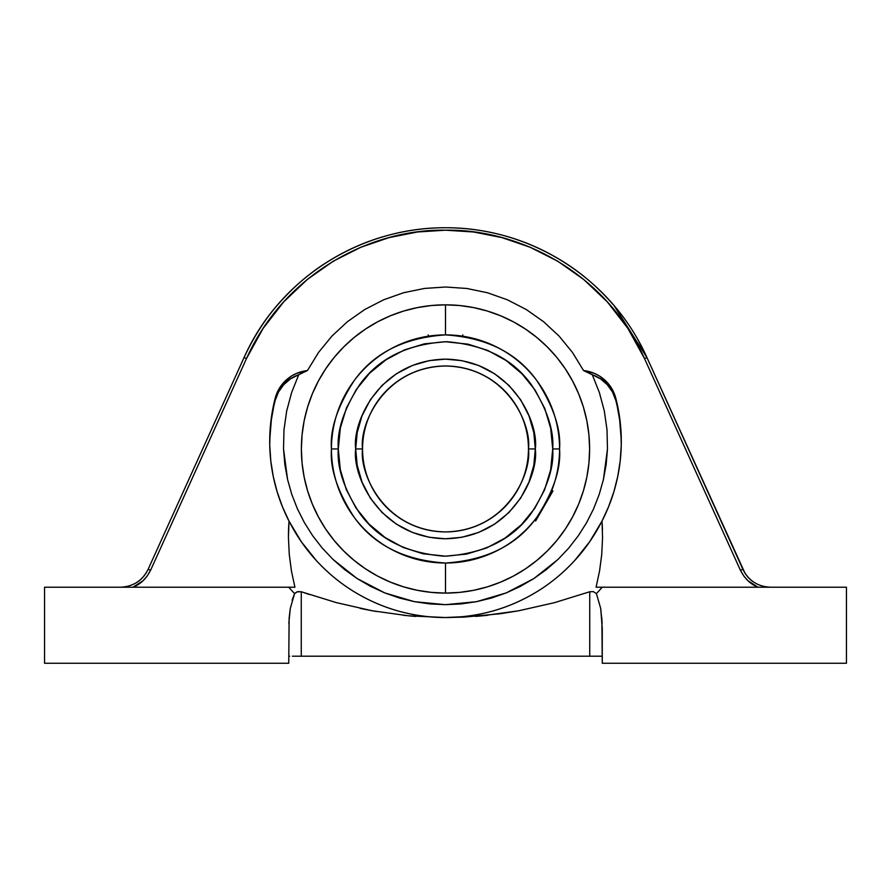 <?xml version="1.0" encoding="UTF-8"?>
<svg xmlns="http://www.w3.org/2000/svg" width="891" height="891" viewBox="0 0 891 891"><rect width="100%" height="100%" fill="white"/><g stroke="black" fill="none" stroke-linecap="round" stroke-linejoin="round"><path stroke-width="1.34" d="M621.294 442.615A175.794 174.625 -0 0 0 615.815 400.427L612.507 392.029L607.261 384.656L600.367 378.775L592.259 374.71L599.353 392.463L604.276 410.807L607.005 429.752L607.473 448.953L603.407 479.57L599.197 494.438L593.54 508.939L586.556 522.739L578.304 535.769L568.77 548.043L558.078 559.37L533.843 578.582L506.199 592.916L476.418 601.703L445.455 604.677L414.449 601.681L384.712 592.883L357.068 578.515L332.844 559.281L322.141 547.932L312.641 535.691L304.399 522.649L297.405 508.794L291.758 494.327L287.581 479.525L283.527 448.953L283.984 429.863L286.668 411.063L291.602 392.575L298.741 374.71L307.451 370.556L318.555 352.413L331.998 336.018L347.445 321.673L364.842 309.467L383.642 299.788L403.623 292.727L424.461 288.439L445.545 287.013L466.817 288.472L487.522 292.771L507.514 299.855L526.369 309.6L543.633 321.74L559.192 336.208L572.523 352.524L583.549 370.556L592.259 374.71L599.353 392.463L604.276 410.807L607.005 429.752L607.473 448.953L606.17 464.411L603.407 479.57L599.197 494.438L593.54 508.939L586.556 522.739L578.304 535.769L568.77 548.043L558.078 559.37L546.428 569.538L533.843 578.582L520.322 586.434L506.199 592.916L491.576 598.017L476.418 601.703L460.948 603.942L445.455 604.677L429.941 603.931L414.449 601.681L399.335 597.984L384.712 592.883L370.556 586.367L357.068 578.515L344.494 569.483L332.844 559.281L322.141 547.932L312.641 535.691L304.399 522.649L297.405 508.794L291.758 494.327L287.581 479.525L284.83 464.4L283.527 448.953L283.984 429.863L286.668 411.063L291.602 392.575L298.741 374.71L290.633 378.775L283.739 384.656L278.493 392.029L275.185 400.427A175.794 174.625 -0 0 0 269.706 442.615M446.992 556.151L443.607 556.151C405.528 552.955 377.416 538.465 359.285 512.67C343.893 488.647 336.898 467.407 338.29 448.953L331.441 448.953C329.915 468.777 337.522 491.598 354.25 517.393C374.053 545.08 404.469 560.283 445.5 563.023C486.531 560.283 516.947 545.08 536.75 517.393C553.478 491.598 561.085 468.777 559.559 448.953L552.71 448.953C554.135 467.586 546.985 489.036 531.27 513.283C512.648 539.3 484.058 553.589 445.5 556.162L422.969 553.768L403.166 547.453L384.957 537.429L369.03 524.086L355.966 507.926L346.276 489.549L340.306 469.635L338.29 448.953L340.351 428.036L346.465 407.889M486.553 547.987L466.851 554.013M505.086 538.075L486.876 547.854M552.698 450.478L552.71 449.053M355.687 448.953C352.079 475.226 379.02 537.54 445.5 538.765C511.98 537.54 538.921 475.226 535.313 448.953L528.452 448.953C531.793 473.221 506.901 530.78 445.5 531.916C384.099 530.78 359.207 473.221 362.548 448.953L355.687 448.953L357.191 465.302L361.991 482.02L370.322 498.102L381.994 512.459L396.35 524.131L412.444 532.462L429.161 537.273L445.5 538.765L461.839 537.273L478.556 532.462L494.65 524.131L509.006 512.459L520.678 498.102L529.009 482.02L533.809 465.302L535.313 448.953L533.809 432.614L529.009 415.897L520.678 399.814L509.006 385.447L494.65 373.786L478.556 365.455L461.839 360.643L445.5 359.14L429.161 360.643L412.444 365.455L396.35 373.786L381.994 385.447L370.322 399.814L361.991 415.897L357.191 432.614L355.687 448.953L362.548 448.953A82.952 82.952 0 0 1 445.5 366.001A82.952 82.952 0 0 1 528.452 448.953A82.952 82.952 0 0 1 445.5 531.916A82.952 82.952 0 0 1 362.548 448.953C359.207 424.695 384.099 367.137 445.5 366.001C506.901 367.137 531.793 424.695 528.452 448.953L535.313 448.953C538.921 422.69 511.98 360.365 445.5 359.14C379.02 360.365 352.079 422.69 355.687 448.953L357.191 465.302M462.451 336.163L445.5 334.893L445.5 304.833A144.119 144.119 0 0 0 301.381 448.953A144.119 144.119 0 0 0 445.5 593.083L445.5 563.023L445.5 593.083A144.119 144.119 0 0 0 589.619 448.953A144.119 144.119 0 0 0 445.5 304.833L445.5 334.893L433.293 335.551M444.052 341.765L447.393 341.765C485.472 344.962 513.584 359.452 531.715 385.235C547.107 409.27 554.102 430.509 552.71 448.953L559.559 448.953A114.059 114.059 0 0 1 445.5 563.023A114.059 114.059 0 0 1 331.441 448.953A114.059 114.059 0 0 1 445.5 334.893A114.059 114.059 0 0 1 559.559 448.953C561.085 429.128 553.478 406.318 536.75 380.524C516.947 352.836 486.531 337.622 445.5 334.893C404.469 337.622 374.053 352.836 354.25 380.524C337.522 406.318 329.915 429.128 331.441 448.953L338.29 448.953C336.865 430.32 344.015 408.88 359.73 384.634C378.352 358.616 406.942 344.316 445.5 341.754L468.031 344.149L487.834 350.464L506.043 360.476L521.97 373.819L535.034 389.991L544.724 408.368L550.694 428.27L552.71 448.953L550.649 469.869L544.512 490.05M461.471 336.018L458.954 335.684M448.897 334.938L445.5 334.893M536.304 517.983L534.5 520.299L535.335 519.253L534.5 520.299L535.636 520.957L534.5 520.299L537.607 516.245L535.513 519.019M621.25 439.731L619.657 419.928L615.815 398.255A175.794 174.625 180 0 1 621.294 441.535A175.794 174.625 180 0 1 602.015 521.057L589.597 541.862L574.539 560.695C563.09 573.036 550.683 583.293 537.295 591.479C523.217 600.1 508.538 606.571 493.246 610.892C477.543 615.325 461.627 617.541 445.5 617.541L408.212 615.781L371.981 610.725L336.353 602.617L301.269 591.758L297.026 591.858L294.988 593.183M353.538 591.368C381.548 608.542 412.065 617.263 445.099 617.541L445.099 617.541C429.028 617.508 413.179 615.269 397.531 610.825C382.261 606.493 367.593 599.999 353.538 591.368C340.217 583.204 327.855 572.98 316.45 560.684C327.465 572.657 339.827 582.881 353.538 591.368M288.985 521.057C296.503 535.758 305.658 548.967 316.45 560.684L301.436 541.906L288.985 521.057L288.439 537.763L288.985 521.057A175.794 174.625 180 0 1 269.706 441.535A175.794 174.625 180 0 1 275.185 398.255L271.944 413.702L270.129 429.384L269.739 445.166L270.786 460.903L273.259 476.496L277.146 491.799L282.402 506.689L288.985 521.057M289.263 554.447L288.439 537.763L289.263 554.447L291.435 570.986L289.241 554.224M288.829 623.199L290.288 608.497L294.576 593.573A209.029 209.029 0 0 1 288.74 587.214L294.932 587.214L291.435 570.986L294.932 587.214L132.904 587.214L142.95 580.821L147.227 575.998L150.624 570.173L246.517 358.494L263.146 328.356L283.694 301.882L307.35 279.418L333.312 261.197L360.799 247.275L389.089 237.596L417.511 231.994L445.5 230.19L473.511 231.994L501.956 237.607L530.245 247.297L557.733 261.23L583.683 279.451L607.339 301.904L627.865 328.378L644.483 358.494L740.376 570.173L743.773 575.998L748.05 580.821L758.096 587.214L602.26 587.214A209.029 209.029 0 0 1 596.424 593.573L593.373 591.646L589.731 591.758L554.447 602.672L518.618 610.792L500.486 613.721L463.921 617.118L445.5 617.541C478.679 617.329 509.329 608.609 537.462 591.368C551.206 582.87 563.58 572.623 574.606 560.628C585.376 548.923 594.509 535.736 602.015 521.057L602.561 537.763L601.737 554.447L599.565 570.986L596.068 587.214L602.26 587.214A209.029 209.029 0 0 1 596.424 593.573L600.712 608.497L602.171 623.199M297.639 591.635L294.576 593.573L297.639 591.635L301.269 591.758L301.269 656.199L602.26 656.199L589.731 656.199L589.731 591.758L593.373 591.646L596.424 593.573L600.712 608.497L602.26 628.367L602.26 663.26L846.45 663.26L846.45 587.214L602.26 587.214L846.45 587.214L846.45 663.26L602.26 663.26L601.87 618.109M288.974 656.199L289.686 656.199L288.974 656.199M292.404 656.199L296.469 656.199L292.404 656.199M589.731 656.199L296.469 656.199L301.269 656.199L301.269 591.758L336.353 602.617L371.981 610.725L408.212 615.781L445.099 617.541L482.187 615.837L518.618 610.792L554.447 602.672L589.731 591.758L589.731 656.199L594.531 656.199M480.85 615.959L475.749 616.383M415.774 616.427L408.312 615.792M405.75 615.536L403.423 615.302M376.436 611.516L360.164 608.375M309.589 594.587L304.276 592.793M593.361 591.635L589.731 591.758M601.314 656.199L602.26 656.199M289.13 618.109L288.74 663.26L289.13 618.109L290.288 608.497L289.13 618.109L290.288 608.497L294.576 593.573L292.148 600.144M294.576 593.573A209.029 209.029 0 0 1 288.74 587.214L44.55 587.214L44.55 663.26L288.74 663.26L44.55 663.26L44.55 587.214L294.932 587.214L132.904 587.214C140.399 584.351 146.313 578.671 150.624 570.173L148.106 569.349C142.393 580.698 133.16 586.657 120.396 587.214L130.966 587.214M760.034 587.214L770.604 587.214C757.84 586.657 748.607 580.698 742.894 569.349L740.376 570.173C744.698 578.671 750.601 584.351 758.096 587.214L596.068 587.214L661.612 587.214L596.068 587.214L599.565 570.986L601.737 554.447L602.561 537.763L602.015 521.057L608.598 506.689L613.854 491.799L617.741 476.496L620.214 460.903L621.261 445.166L620.871 429.384L619.056 413.702L613.999 392.92L608.052 383.375L599.498 376.035L594.486 373.407L583.549 370.556L572.523 352.524L559.192 336.208L543.633 321.74L526.369 309.6L507.514 299.855L487.522 292.771L466.817 288.472L445.545 287.013L424.461 288.439L403.623 292.727L383.642 299.788L364.842 309.467L347.445 321.673L331.998 336.018L318.555 352.413L307.451 370.556L296.514 373.407L291.502 376.035L282.948 383.375L279.607 387.93L275.185 398.255L271.343 419.928L269.75 439.731M444.219 556.151L443.005 556.129M346.454 407.944L356.411 389.322M356.367 389.4L369.698 373.151L385.937 359.819L404.469 349.907L424.149 343.904M446.781 341.754L447.906 341.776M544.546 489.983L534.633 508.516L521.302 524.766L504.952 538.164M338.302 447.427L338.29 448.864M535.636 520.957L552.921 491.019L535.636 520.957M424.584 343.815L445.5 341.754M466.416 554.102L445.5 556.162M535.313 448.953L533.809 432.614M445.5 538.765L461.839 537.273M540.826 511.59L544.278 505.988M544.958 504.807L549.814 495.095M550.683 493.091L551.295 491.598M551.785 490.362L552.921 491.019M428.215 336.208L428.215 334.893M431.133 335.807L429.529 336.018M537.618 516.223L540.804 511.623M534.711 520.032L535.324 519.253M588.929 434.83L586.857 420.842L583.416 407.12L578.649 393.8L572.601 381.014L565.34 368.885L556.908 357.525L547.408 347.045L536.928 337.544L525.567 329.124L513.439 321.851L500.653 315.804L487.332 311.037L473.622 307.607L459.622 305.524L445.5 304.833L431.378 305.524L417.378 307.607L403.668 311.037L390.347 315.804L377.561 321.851L365.433 329.124L354.072 337.544L343.592 347.045L334.092 357.525L325.66 368.885L318.399 381.014L312.351 393.8L307.584 407.12L304.143 420.842L302.071 434.83L301.381 448.953L302.071 463.086L304.143 477.075L307.584 490.796L312.351 504.106L318.399 516.891L325.66 529.031L334.092 540.391L343.592 550.872L354.072 560.361L365.433 568.792L377.561 576.065L390.347 582.113L403.668 586.879L417.378 590.31L431.378 592.381L445.5 593.083L459.622 592.381L473.622 590.31L487.332 586.879L500.653 582.113L513.439 576.065L525.567 568.792L536.928 560.361L547.408 550.872L556.908 540.391L565.34 529.031L572.601 516.891L578.649 504.106L583.416 490.796L586.857 477.075L588.929 463.086L589.619 448.953L588.929 434.83L586.857 420.842L583.416 407.12L578.649 393.8M459.622 592.381L473.622 590.31L487.332 586.879L500.653 582.113M578.649 504.106L583.416 490.796M556.908 357.525L547.408 347.045M500.653 315.804L487.332 311.037M431.378 305.524L417.378 307.607L403.668 311.037L390.347 315.804M312.351 393.8L307.584 407.12M302.071 463.086L304.143 477.075L307.584 490.796L312.351 504.106M390.347 582.113L403.668 586.879M583.549 370.556A37.355 37.099 180 0 1 615.815 398.255L615.815 400.427A37.355 37.099 -0 0 0 592.259 374.71L583.549 370.556M275.185 398.255A37.355 37.099 180 0 1 307.451 370.556L298.741 374.71A37.355 37.099 0 0 0 275.185 400.427L275.185 398.255M410.005 615.948L415.095 616.372M361.568 608.664L372.182 610.758M288.795 524.031L288.528 529.9M602.472 529.9L602.216 524.12M518.651 610.792L554.492 602.661M484.103 615.659L487.655 615.291M744.386 572.222L744.932 573.125M749.097 578.315L748.518 577.713L749.097 578.315M754.087 582.346C749.531 579.573 745.8 575.241 742.894 569.349L647 357.67L644.483 358.494L740.376 570.173M744.965 573.169L647 357.67C611.939 278.66 530.858 227.417 445.5 227.74C360.131 227.405 279.061 278.671 244 357.67L148.118 569.327C145.2 575.241 141.469 579.573 136.913 582.346M665.321 398.11L660.621 387.73M288.439 535.513L288.528 530.056M530.201 247.275L529.577 247.019M360.844 247.264L360.164 247.553M307.339 279.429L306.782 279.885M225.679 398.11L230.379 387.73M146.157 572.98L146.625 572.211L146.157 572.98M141.903 578.315L142.482 577.713L141.903 578.315M148.106 569.349L150.624 570.173L246.517 358.494L244 357.67L246.517 358.494C285.354 272.033 372.627 228.787 445.5 230.19C518.462 228.787 605.691 272.1 644.483 358.494L647 357.67L614.345 306.036M146.068 573.125L146.614 572.222M638.992 341.732L647 357.67L742.894 569.349M627.988 328.556L627.297 327.52M607.651 302.261L606.682 301.191M557.9 261.33L557.042 260.818M530.78 247.531L528.909 246.74M389.456 237.496L387.462 238.042M361.468 246.996L359.14 247.988M333.457 261.108L331.987 261.999M307.907 278.972L306.114 280.442M283.928 301.626L282.781 302.884M263.368 328.033L262.645 329.113M565.551 263.146C582.714 274.116 598.574 287.927 613.119 304.588C598.574 287.927 582.725 274.116 565.551 263.146C547.241 251.418 528.096 242.63 508.115 236.783C528.096 242.63 547.241 251.418 565.551 263.146M445.5 227.74C466.661 227.74 487.533 230.758 508.115 236.783C487.533 230.758 466.661 227.74 445.5 227.74C424.339 227.74 403.467 230.758 382.885 236.783C403.467 230.758 424.339 227.74 445.5 227.74M325.449 263.146C343.759 251.418 362.904 242.63 382.885 236.783C362.904 242.63 343.759 251.418 325.449 263.146C308.286 274.116 292.426 287.927 277.881 304.588C292.426 287.927 308.286 274.116 325.449 263.146M244 357.67C253.612 337.043 264.905 319.346 277.881 304.588C264.905 319.346 253.612 337.043 244 357.67M462.785 334.893L462.785 336.208M647 357.67L639.437 342.556"/></g></svg>
